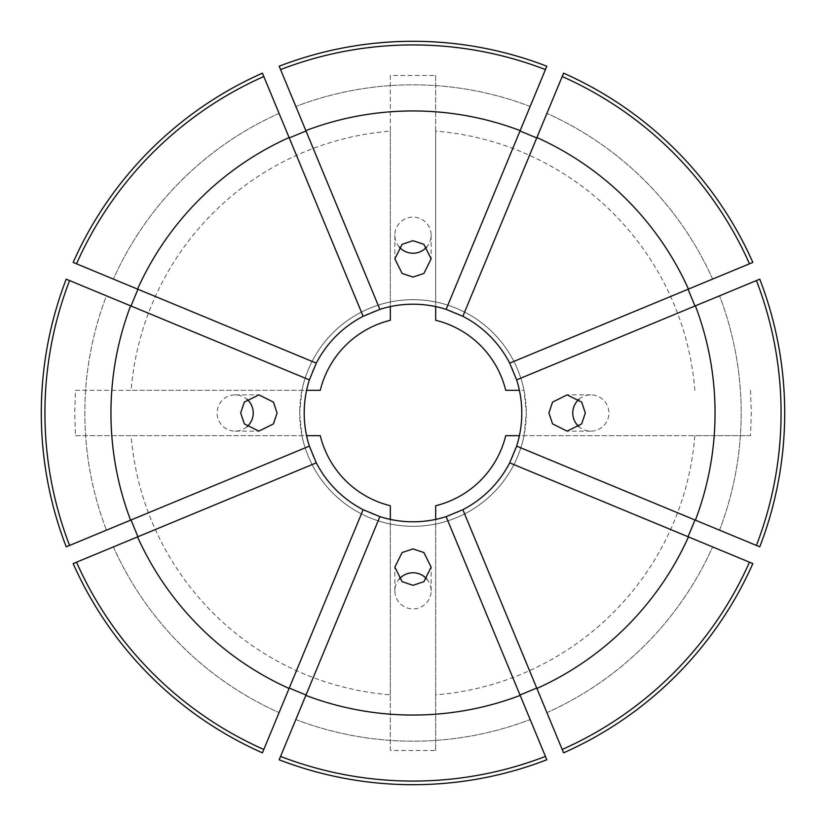 <?xml version="1.0" encoding="UTF-8"?>
<svg xmlns="http://www.w3.org/2000/svg" width="826" height="826" viewBox="0 0 826 826"><rect width="100%" height="100%" fill="white"/><g stroke="black" fill="none" stroke-linecap="round" stroke-linejoin="round"><path stroke-width="0.62" stroke-dasharray="4.13 3.1" d="M246.984 426.722A18.131 18.058 -90 0 1 217.114 413A18.131 18.058 -90 0 1 246.984 399.278M399.278 246.984A18.131 18.058 0 0 1 413 217.114A18.131 18.058 0 0 1 426.722 246.984M579.016 399.278A18.131 18.058 90 0 1 608.886 413A18.131 18.058 90 0 1 579.016 426.722M426.722 579.016A18.131 18.058 180 0 1 413 608.886A18.131 18.058 180 0 1 399.278 579.016M694.862 390.337A282.771 282.771 0 0 0 435.663 131.138L435.663 320.271A95.465 95.465 0 0 1 505.729 390.337L524.035 390.337A113.317 113.317 0 0 0 435.663 301.965C420.589 298.929 405.483 298.929 390.337 301.965A113.317 113.317 0 0 0 301.965 390.337L299.683 413A113.317 113.317 0 0 0 413 526.317A113.317 113.317 0 0 0 526.317 413A113.317 113.317 0 0 0 413 299.683A113.317 113.317 0 0 0 299.683 413L301.965 435.663A113.317 113.317 0 0 0 390.337 524.035C405.401 527.071 420.517 527.071 435.663 524.035A113.317 113.317 0 0 0 524.035 435.663L526.317 413L524.035 390.337L519.399 390.337M69.58 280.561L106.451 295.832A328.18 328.18 0 0 0 106.451 530.168L69.58 545.439L106.451 530.168A328.18 328.18 0 0 1 106.451 295.832L69.58 280.561A368.066 368.066 0 0 0 69.58 545.439M521.784 413A108.784 108.784 0 0 0 413 304.216A108.784 108.784 0 0 0 304.216 413A108.784 108.784 0 0 0 413 521.784A108.784 108.784 0 0 0 521.784 413M750.514 390.337L751.299 413L750.514 435.663L694.862 435.663A282.771 282.771 0 0 1 435.663 694.862L435.663 750.514L390.337 750.514L390.337 694.862A282.771 282.771 0 0 1 131.138 435.663L75.486 435.663L74.701 413L75.486 390.337L131.138 390.337A282.771 282.771 0 0 1 390.337 131.138L390.337 75.486L435.663 75.486L435.663 131.138M759.775 546.822L516.632 446.112M752.837 563.58L509.694 462.859M563.58 752.837L462.859 509.694M546.822 759.775L446.112 516.632M279.178 759.775L379.888 516.632M262.42 752.837L363.141 509.694M73.163 563.58L316.306 462.859M66.225 546.822L309.368 446.112M66.225 279.178L309.368 379.888M73.163 262.42L316.306 363.141M262.42 73.163L363.141 316.306M279.178 66.225L379.888 309.368M546.822 66.225L446.112 309.368M563.58 73.163L462.859 316.306M752.837 262.42L509.694 363.141M759.775 279.178L516.632 379.888M756.42 545.439L719.549 530.168L756.42 545.439A368.066 368.066 0 0 0 756.42 280.561L719.549 295.832L756.42 280.561M719.549 530.168A328.18 328.18 0 0 0 719.549 295.832A328.18 328.18 0 0 1 719.549 530.168M562.186 749.481L546.915 712.611L562.186 749.481A368.066 368.066 0 0 0 749.481 562.186L712.611 546.915L749.481 562.186M546.915 712.611A328.18 328.18 0 0 0 712.611 546.915A328.18 328.18 0 0 1 546.915 712.611M280.561 756.42L295.832 719.549L280.561 756.42A368.066 368.066 0 0 0 545.439 756.42L530.168 719.549L545.439 756.42M295.832 719.549A328.18 328.18 0 0 0 530.168 719.549A328.18 328.18 0 0 1 295.832 719.549M76.519 562.186L113.389 546.915L76.519 562.186A368.066 368.066 0 0 0 263.814 749.481L279.085 712.611L263.814 749.481M113.389 546.915A328.18 328.18 0 0 0 279.085 712.611A328.18 328.18 0 0 1 113.389 546.915M263.814 76.519L279.085 113.389L263.814 76.519A368.066 368.066 0 0 0 76.519 263.814L113.389 279.085L76.519 263.814M279.085 113.389A328.18 328.18 0 0 0 113.389 279.085A328.18 328.18 0 0 1 279.085 113.389M545.439 69.58L530.168 106.451L545.439 69.58A368.066 368.066 0 0 0 280.561 69.58L295.832 106.451L280.561 69.58M530.168 106.451A328.18 328.18 0 0 0 295.832 106.451A328.18 328.18 0 0 1 530.168 106.451M749.481 263.814L712.611 279.085L749.481 263.814A368.066 368.066 0 0 0 562.186 76.519L546.915 113.389L562.186 76.519M712.611 279.085A328.18 328.18 0 0 0 546.915 113.389A328.18 328.18 0 0 1 712.611 279.085M390.337 131.138L390.337 320.271A95.465 95.465 0 0 0 320.271 390.337L131.138 390.337M75.486 390.337L306.601 390.337M390.337 75.486L390.337 306.601M435.663 75.486L435.663 306.601M435.663 694.862L435.663 505.729A95.465 95.465 0 0 0 505.729 435.663L694.862 435.663M750.514 435.663L519.399 435.663M435.663 750.514L435.663 519.399M390.337 694.862L390.337 505.729A95.465 95.465 0 0 1 320.271 435.663L131.138 435.663M75.486 435.663L306.601 435.663M390.337 750.514L390.337 519.399M235.183 394.869L258.879 394.869M394.869 235.183L394.869 258.879M590.817 394.869L567.121 394.869M394.869 590.817L394.869 567.121M431.131 590.817L431.131 567.121M590.817 431.131L567.121 431.131M431.131 235.183L431.131 258.879M235.183 431.131L258.879 431.131"/><path stroke-width="1.24" d="M240.686 413L244.32 402.117L258.879 394.869L273.447 402.117L277.082 413L273.447 423.883L258.879 431.131L244.32 423.883L240.686 413M246.984 399.278A18.131 18.058 -90 0 1 246.984 426.722M413 277.082L402.117 273.447L394.869 258.879L402.117 244.32L413 240.686L423.883 244.32L431.131 258.879L423.883 273.447L413 277.082M426.722 246.984A18.131 18.058 0 0 1 399.278 246.984M548.918 413L552.553 402.117L567.121 394.869L581.68 402.117L585.314 413L581.68 423.883L567.121 431.131L552.553 423.883L548.918 413M579.016 426.722A18.131 18.058 90 0 1 579.016 399.278M413 585.314L402.117 581.68L394.869 567.121L402.117 552.553L413 548.918L423.883 552.553L431.131 567.121L423.883 581.68L413 585.314M399.278 579.016A18.131 18.058 180 0 1 426.722 579.016M69.58 280.561A368.066 368.066 0 0 0 69.58 545.439L66.225 546.822A371.7 371.7 0 0 1 66.225 279.178L130.601 305.837A302.048 302.048 0 0 0 130.601 520.163L69.58 545.439M309.368 446.112L316.306 462.859A108.784 108.784 0 0 0 363.141 509.694L379.888 516.632A108.784 108.784 0 0 0 446.112 516.632L462.859 509.694A108.784 108.784 0 0 0 509.694 462.859L516.632 446.112A108.784 108.784 0 0 0 516.632 379.888L509.694 363.141A108.784 108.784 0 0 0 462.859 316.306L446.112 309.368A108.784 108.784 0 0 0 379.888 309.368L363.141 316.306A108.784 108.784 0 0 0 316.306 363.141L309.368 379.888A108.784 108.784 0 0 0 309.368 446.112L130.601 520.163M516.632 446.112L695.399 520.163A302.048 302.048 0 0 0 695.399 305.837L759.775 279.178A371.7 371.7 0 0 1 759.775 546.822L756.42 545.439A368.066 368.066 0 0 0 756.42 280.561M688.058 536.745L694.996 519.998M562.186 749.481L563.58 752.837A371.7 371.7 0 0 0 752.837 563.58L688.461 536.91A302.048 302.048 0 0 1 536.91 688.461L562.186 749.481A368.066 368.066 0 0 0 749.481 562.186M519.998 694.996L536.745 688.058M280.561 756.42L279.178 759.775A371.7 371.7 0 0 0 546.822 759.775L520.163 695.399A302.048 302.048 0 0 1 305.837 695.399L280.561 756.42A368.066 368.066 0 0 0 545.439 756.42M289.255 688.058L306.002 694.996M76.519 562.186L73.163 563.58A371.7 371.7 0 0 0 262.42 752.837L289.09 688.461A302.048 302.048 0 0 1 137.539 536.91L76.519 562.186A368.066 368.066 0 0 0 263.814 749.481M131.004 519.998L137.942 536.745M137.942 289.255L131.004 306.002M263.814 76.519L262.42 73.163A371.7 371.7 0 0 0 73.163 262.42L137.539 289.09A302.048 302.048 0 0 1 289.09 137.539L263.814 76.519A368.066 368.066 0 0 0 76.519 263.814M306.002 131.004L289.255 137.942M545.439 69.58L546.822 66.225A371.7 371.7 0 0 0 279.178 66.225L305.837 130.601A302.048 302.048 0 0 1 520.163 130.601L545.439 69.58A368.066 368.066 0 0 0 280.561 69.58M536.745 137.942L519.998 131.004M749.481 263.814L752.837 262.42A371.7 371.7 0 0 0 563.58 73.163L536.91 137.539A302.048 302.048 0 0 1 688.461 289.09L749.481 263.814A368.066 368.066 0 0 0 562.186 76.519M694.996 306.002L688.058 289.255M695.399 520.163L756.42 545.439M516.632 379.888L695.399 305.837M509.694 462.859L688.461 536.91M462.859 509.694L536.91 688.461M446.112 516.632L520.163 695.399M379.888 516.632L305.837 695.399M363.141 509.694L289.09 688.461M316.306 462.859L137.539 536.91M309.368 379.888L130.601 305.837M316.306 363.141L137.539 289.09M363.141 316.306L289.09 137.539M379.888 309.368L305.837 130.601M446.112 309.368L520.163 130.601M462.859 316.306L536.91 137.539M509.694 363.141L688.461 289.09M390.337 306.601L390.337 320.271A95.465 95.465 0 0 0 320.271 390.337L306.601 390.337M519.399 390.337L505.729 390.337A95.465 95.465 0 0 0 435.663 320.271L435.663 306.601M435.663 519.399L435.663 505.729A95.465 95.465 0 0 0 505.729 435.663L519.399 435.663M306.601 435.663L320.271 435.663A95.465 95.465 0 0 0 390.337 505.729L390.337 519.399"/></g></svg>
